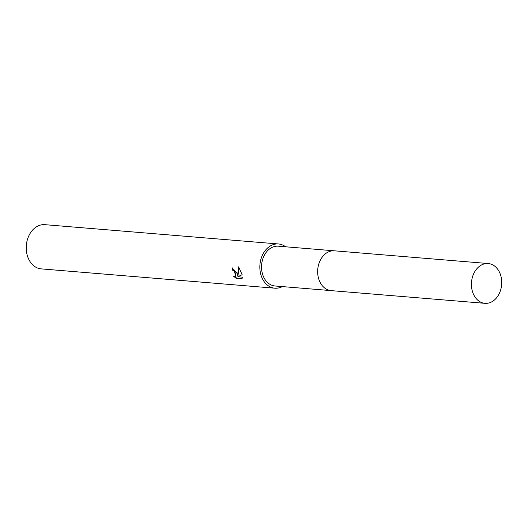 <?xml version="1.0" encoding="UTF-8"?>
<svg xmlns="http://www.w3.org/2000/svg" width="528" height="528" viewBox="0 0 528 528"><rect width="100%" height="100%" fill="white"/><g stroke="black" fill="none" stroke-linecap="round" stroke-linejoin="round"><path stroke-width="0.79" d="M334.079 250.793L278.322 246.187A19.965 15.114 94.7 0 0 262.548 274.138A19.965 15.114 94.7 0 0 275.035 285.985L330.792 290.591M236.9 273.042L237.58 275.53L238.603 266.851L242.141 274.725L237.805 276.758L242.425 277.141L241.956 278.87L236.26 278.401L233.416 276.098L235.349 276.362L235.376 272.917L233.587 270.574L232.472 270.125A22.183 16.79 -85.3 0 1 232.129 267.828L236.9 273.042M285.622 246.794A22.183 16.79 94.7 0 0 278.507 243.976L44.893 224.671A22.183 16.79 94.7 0 0 27.364 255.724A22.183 16.79 94.7 0 0 41.237 268.884L274.85 288.196A22.183 16.79 94.7 0 0 282.328 286.585M278.507 243.976A22.183 16.79 94.7 0 0 260.977 275.029A22.183 16.79 94.7 0 0 274.85 288.196M232.63 267.914A21.549 16.315 94.7 0 0 232.921 269.867L234.036 270.316L235.811 276.104L235.349 276.362M232.921 269.867L232.472 270.125M234.518 276.494L236.729 278.131L242.128 278.579M236.729 278.131L236.26 278.401M238.907 267.227L238.036 275.273L237.58 275.53M237.805 276.758L242.134 274.685M481.107 265.195A19.965 15.114 94.7 0 0 471.55 286.935A19.965 15.114 94.7 0 0 484.935 303.329A19.965 15.114 94.7 0 0 492.05 301.673A19.965 15.114 94.7 0 0 501.6 279.932A19.965 15.114 94.7 0 0 488.222 263.538A19.965 15.114 94.7 0 0 481.107 265.195M488.222 263.538L334.462 250.82A19.972 15.121 94.7 0 0 327.34 252.483A19.972 15.121 94.7 0 0 317.783 274.23A19.972 15.121 94.7 0 0 331.168 290.631L484.935 303.329"/></g></svg>
